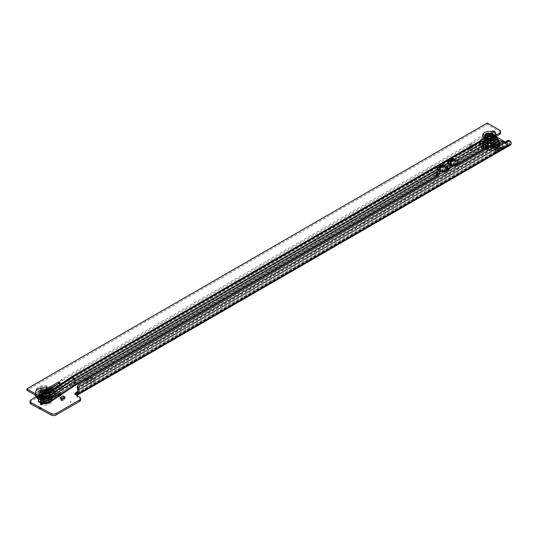 <?xml version="1.0" encoding="UTF-8"?>
<svg xmlns="http://www.w3.org/2000/svg" width="538" height="538" viewBox="0 0 538 538"><rect width="100%" height="100%" fill="white"/><g stroke="black" fill="none" stroke-linecap="round" stroke-linejoin="round"><path stroke-width="0.4" stroke-dasharray="2.69 2.02" d="M482.075 152.476L481.456 152.832L482.075 152.476M482.075 152.832L481.456 152.832M70.996 402.182L70.377 402.182M46.759 397.246A2.71 1.56 0 0 0 43.807 396.903A2.71 1.56 0 0 0 42.139 398.349A2.71 1.56 0 0 0 42.926 399.458A2.71 1.56 0 0 0 45.878 399.795A2.71 1.56 0 0 0 47.552 398.349A2.71 1.56 0 0 0 46.759 397.246A2.71 1.56 0 0 0 42.926 397.246A2.71 1.56 0 0 0 42.926 399.458A2.71 1.56 0 0 0 46.759 399.458A2.71 1.56 0 0 0 46.759 397.246M46.759 398.671A2.71 1.56 0 0 0 43.807 398.335A2.71 1.56 0 0 0 42.139 399.774A2.71 1.56 0 0 0 42.926 400.884A2.71 1.56 0 0 0 45.878 401.22A2.71 1.56 0 0 0 47.552 399.774A2.71 1.56 0 0 0 46.759 398.671M495.949 137.183L496.52 136.006L496.023 135.482L495.559 136.538L496.937 138.474A2.011 1.157 -120 0 0 497.468 138.905L507.684 144.803A2.011 1.157 -120 0 0 508.215 144.991L510.212 144.998L509.54 143.384L509.997 144.971M77.136 395.114A2.011 1.157 60 0 1 77.001 395.107L75.313 394.926A2.011 1.157 60 0 1 74.782 394.737L77.136 396.109A1.311 0.753 0 0 0 76.759 396.64A1.311 0.753 0 0 0 77.142 397.172L79.55 398.564A3.49 2.018 180 0 1 80.572 399.99M30.047 402.666A3.49 2.018 180 0 1 31.07 401.24L52.072 389.115A3.49 2.018 180 0 1 57.008 389.115L56.887 389.041A1.311 0.753 0 0 0 58.729 389.048L61.473 390.628L61.487 389.196L59.61 387.152L58.393 386.681A2.011 1.157 60 0 0 59.261 388.436L60.949 390.191A2.011 1.157 60 0 0 61.48 390.622L497.468 138.905M86.006 379.936A3.49 2.018 0 0 0 85.784 380.648A3.49 2.018 0 0 0 86.806 382.074L88.044 382.787A3.49 2.018 0 0 0 91.85 383.224A3.49 2.018 0 0 0 94.002 381.361A3.49 2.018 0 0 0 92.98 379.936L91.749 379.223A3.49 2.018 0 0 0 88.891 378.644M54.466 391.039L49.227 394.065L49.119 393.614L50.021 395.632L53.006 397.36A2.011 1.157 60 0 1 53.41 396.647A2.011 1.157 60 0 1 54.412 396.748L61.581 392.612A2.011 1.157 -120 0 0 60.572 392.511A2.011 1.157 -120 0 0 60.169 393.224A2.011 1.157 -120 0 0 60.155 393.433L52.993 397.569A2.011 1.157 60 0 1 53.006 397.36L54.412 398.174L61.581 394.038L57.075 391.045L54.358 390.588L54.466 391.039L57.183 391.496M50.021 395.632L49.227 394.065M59.779 398.914L62.011 400.205L65.098 398.423L62.865 397.131L59.779 398.914L61.063 400.514L62.011 401.059L62.011 400.205M490.044 143.74L495.041 140.855L495.041 142.281L491.45 144.352A2.011 1.157 120 0 0 491.046 143.639A2.011 1.157 120 0 0 490.044 143.74L497.206 147.876A2.011 1.157 -60 0 1 498.208 147.775A2.011 1.157 -60 0 1 498.612 148.488A2.011 1.157 -60 0 1 498.625 148.696L491.463 144.561A2.011 1.157 120 0 0 491.45 144.352L490.044 145.166L497.206 149.302L502.21 146.417L502.909 143.471L502.21 146.417M495.041 142.281L497.677 141.871L502.909 144.897M61.581 392.612L56.577 389.72L53.948 389.317L53.948 390.353L56.577 390.756L56.577 389.72M54.412 396.748L49.415 393.856L49.415 394.892L48.709 392.337L49.415 393.856M48.709 392.337L53.948 389.317M86.214 380.191A3.49 2.018 0 0 0 86.806 380.648L88.044 381.361A3.49 2.018 0 0 0 91.85 381.798A3.49 2.018 0 0 0 94.002 379.936A3.49 2.018 0 0 0 92.98 378.51L91.749 377.797A3.49 2.018 0 0 0 90.956 377.454M89.328 377.205A3.49 2.018 0 0 0 85.784 379.223A3.49 2.018 0 0 0 85.784 379.25M505.121 141.898L507.684 143.377L509.54 143.384M58.729 389.048L58.729 387.622L61.473 389.203L496.789 137.869M58.729 387.622A1.311 0.753 180 0 1 56.887 387.616L57.008 387.69A3.49 2.018 0 0 0 52.737 387.387M52.058 387.696L36.046 396.943M497.206 147.876L502.21 144.991M497.677 141.871L497.677 140.445L495.041 140.855M497.677 140.445L502.909 143.471M470.279 143.505L470.279 149.968L469.661 148.945L469.661 143.861L471.147 143.007L471.093 148.327L491.9 136.107L490.71 138.522A1.311 0.753 180 0 1 490.69 138.555L493.44 136.793M502.431 142.409L504.691 142.072A1.748 0.343 -85.3 0 1 504.483 142.348L504.483 142.348A1.748 0.343 -85.3 0 1 504.288 141.844L502.431 142.409L499.573 141.696L499.802 140.539M507.085 142.247L505.888 141.588M494.119 148.542L498.847 144.493L505.969 141.696L505.969 145.529L493.998 152.436L494.119 148.401L492.384 146.699L77.754 386.203L78.071 385.006M505.848 141.763L507.818 140.492M509.143 140.519A3.49 2.018 -60 0 1 509.863 142.119L509.809 143.397L77.243 393.117M486.883 138.999L489.58 139.046L489.58 133.774L486.883 133.922L486.883 139.053L486.883 133.922L484.866 134.036A2.623 1.513 0 0 0 483.084 134.581L471.147 143.007M442.505 166.383L59.725 387.38L59.261 388.436L495.559 136.538A2.011 1.157 60 0 1 494.671 134.507L491.9 136.107L491.9 131.023L492.842 130.579A3.49 2.018 -60 0 1 493.951 130.68A3.49 2.018 -60 0 1 494.671 132.274L494.671 134.507M469.661 148.945L58.393 386.681M493.44 136.672L493.44 131.561L494.079 131.292L492.842 130.579M493.554 136.908L496.023 135.482L495.908 132.987A3.49 2.018 120 0 0 495.182 131.393A3.49 2.018 120 0 0 494.079 131.292M489.748 134.776A3.06 1.762 0 0 0 492.378 133.545L492.378 138.817A3.06 1.762 180 0 1 489.748 140.055L489.748 134.776L485.027 135.038A0.874 0.504 0 0 0 484.435 135.22L472.438 143.686L472.559 149.033L487.677 140.115L487.677 134.89L487.677 140.115L490.69 138.555A1.311 0.753 180 0 1 489.903 139.006A1.311 0.753 180 0 1 489.58 139.046M483.084 134.581L483.084 139.86A2.623 1.513 180 0 1 484.866 139.308L486.883 139.053M469.661 143.861L61.44 379.552L62.677 380.265L62.361 380.541A3.49 2.018 120 0 0 60.532 384.354L60.532 385.638A1.311 0.753 -60 0 1 60.034 386.869L59.61 387.152M472.438 143.686L62.677 380.265M492.378 133.545L493.44 131.561M492.526 130.66L493.763 131.373M489.58 133.774A1.311 0.753 0 0 0 490.71 133.242L491.9 131.023M441.644 166.545L60.034 386.869L58.803 386.156A1.311 0.753 120 0 0 59.294 384.926L59.294 383.641A3.49 2.018 -60 0 1 61.124 379.828L61.44 379.552M77.324 386.97A3.49 2.468 -165 0 1 77.754 386.203M492.7 145.502L492.384 146.699L497.112 142.651L499.573 141.696M78.306 384.757L77.983 385.948M496.392 136.296L496.056 137.062M61.487 390.622L61.487 389.196M507.684 144.803L74.782 394.737L74.769 393.318M56.887 387.616L56.887 389.041M77.136 396.109L77.142 397.172M57.008 387.69L57.008 389.115M74.755 394.737L74.755 393.312M510.683 144.91A2.011 1.157 60 0 1 510.212 144.998L77.001 395.107L76.82 394.502M484.435 135.22L484.435 140.499L472.438 148.965L453.413 159.752M487.677 140.115L485.027 140.317L485.027 135.038M472.438 148.965L487.677 140.169M484.435 140.499A0.874 0.504 180 0 1 484.96 140.317A0.874 0.504 180 0 1 485.027 140.317M471.086 148.28L483.084 139.86M487.919 140.156L489.748 140.055M492.378 138.817L493.339 137.022M505.969 141.696L498.827 144.48L493.998 148.609M498.827 144.48L498.827 148.313L493.998 152.436L77.459 392.922M509.863 143.276L505.969 145.529L498.827 148.313M498.847 144.493L498.713 144.07L502.801 142.476M77.573 388.523L493.978 148.111L498.713 144.07L497.112 142.651L497.435 141.46M470.279 149.968L470.279 143.861M48.709 393.372L53.948 390.353M49.913 395.181L49.415 394.892M49.119 393.614L54.358 390.588M57.075 391.045L56.577 390.756M49.637 395.739L50.639 398.194L49.637 395.739L54.876 392.713L57.559 392.505A2.011 1.157 -120 0 1 58.245 392.848L59.799 394.058L52.63 398.194L59.799 394.058M50.014 397.32L55.253 394.293L54.876 392.713M55.253 394.293L57.801 394.058L57.418 392.478M61.581 394.038L61.393 394.63A2.186 1.258 60 0 1 60.942 395.632A2.186 1.258 60 0 1 59.583 395.343L52.415 399.478A2.186 1.258 -120 0 0 53.78 399.768A2.186 1.258 -120 0 0 54.23 398.766L61.393 394.63M50.639 398.194L58.03 394.132L59.583 395.343M60.155 393.433L60.155 393.917M52.993 397.569L52.993 398.053M50.256 396.614L50.397 396.64A2.011 1.157 -120 0 1 51.083 396.983L52.63 398.194M50.868 398.268L52.415 399.478M61.393 394.146L54.23 398.281L54.23 398.766M64.405 397.394L65.098 397.851L65.098 396.997M60.108 397.683L61.393 399.277L64.479 397.495M61.393 399.277L62.011 399.633L65.098 397.851M62.011 399.633L62.011 398.779M62.865 397.131L64.15 398.732L65.098 399.277L65.098 398.423M62.011 401.059L65.098 399.277M61.063 400.514L64.15 398.732M496.749 143.848L496.366 145.421L493.817 145.186L494.2 143.612L496.749 143.848L501.988 146.874L501.228 147.775A2.011 1.157 -60 0 0 500.542 148.118L498.988 149.329L491.463 145.052L498.988 149.329M496.366 145.421L501.604 148.448L501.988 146.874M501.604 148.448L500.979 149.322L501.362 147.748M497.206 149.302L497.388 149.9A2.186 1.258 120 0 0 497.845 150.902A2.186 1.258 120 0 0 499.203 150.606L492.041 146.471A2.186 1.258 -60 0 1 490.676 146.766A2.186 1.258 -60 0 1 490.226 145.764L497.388 149.9M493.817 145.186L500.757 149.396L499.203 150.606M498.625 148.696L498.625 149.187M491.463 144.561L491.463 145.052M494.2 143.612L494.059 143.639A2.011 1.157 -60 0 0 493.38 143.982L491.826 145.193M493.588 145.26L492.041 146.471M497.388 149.409L490.226 145.273L490.226 145.764M49.785 395.8A0.652 0.377 0 0 0 48.857 396.338A0.652 0.377 0 0 0 49.785 395.8A0.652 0.377 0 0 0 48.857 396.338A0.652 0.377 0 0 0 49.785 395.8M49.785 397.764A0.652 0.377 0 0 0 48.857 398.295A0.652 0.377 0 0 0 49.785 397.764M51.419 392.269A0.652 0.377 0 0 0 50.498 392.807A0.652 0.377 0 0 0 51.419 392.269A0.652 0.377 0 0 0 50.498 392.807A0.652 0.377 0 0 0 51.419 392.269M51.419 394.233A0.652 0.377 0 0 0 50.498 394.764A0.652 0.377 0 0 0 51.419 394.233M46.947 389.687A0.652 0.377 0 0 0 46.019 390.218A0.652 0.377 0 0 0 46.947 389.687A0.652 0.377 0 0 0 46.019 390.218A0.652 0.377 0 0 0 46.947 389.687M46.947 391.644A0.652 0.377 0 0 0 46.019 392.182A0.652 0.377 0 0 0 46.947 391.644M40.827 390.628A0.652 0.377 0 0 0 39.899 391.166A0.652 0.377 0 0 0 40.827 390.628A0.652 0.377 0 0 0 39.899 391.166A0.652 0.377 0 0 0 40.827 390.628M40.827 392.592A0.652 0.377 0 0 0 39.899 393.123A0.652 0.377 0 0 0 40.827 392.592M39.193 394.159A0.652 0.377 0 0 0 38.265 394.697A0.652 0.377 0 0 0 39.193 394.159A0.652 0.377 0 0 0 38.265 394.697A0.652 0.377 0 0 0 39.193 394.159M39.193 396.123A0.652 0.377 0 0 0 38.265 396.661A0.652 0.377 0 0 0 39.193 396.123M49.785 393.123A0.652 0.377 0 0 0 48.857 393.661A0.652 0.377 0 0 0 49.785 393.123M48.857 395.625A0.652 0.377 180 0 1 49.785 395.087A0.652 0.377 180 0 1 48.857 395.625A0.652 0.377 180 0 1 49.785 395.087A0.652 0.377 180 0 1 48.857 395.625M51.419 389.593A0.652 0.377 0 0 0 50.498 390.131A0.652 0.377 0 0 0 51.419 389.593M50.498 392.094A0.652 0.377 180 0 1 51.419 391.556A0.652 0.377 180 0 1 50.498 392.094A0.652 0.377 180 0 1 51.419 391.556A0.652 0.377 180 0 1 50.498 392.094M46.947 387.01A0.652 0.377 0 0 0 46.019 387.548A0.652 0.377 0 0 0 46.947 387.01M46.019 389.505A0.652 0.377 180 0 1 46.947 388.974A0.652 0.377 180 0 1 46.019 389.505A0.652 0.377 180 0 1 46.947 388.974A0.652 0.377 180 0 1 46.019 389.505M40.827 387.959A0.652 0.377 0 0 0 39.899 388.49A0.652 0.377 0 0 0 40.827 387.959M39.899 390.454A0.652 0.377 180 0 1 40.827 389.915A0.652 0.377 180 0 1 39.899 390.454A0.652 0.377 180 0 1 40.827 389.915A0.652 0.377 180 0 1 39.899 390.454M39.193 391.489A0.652 0.377 0 0 0 38.265 392.02A0.652 0.377 0 0 0 39.193 391.489M38.265 393.984A0.652 0.377 180 0 1 39.193 393.446A0.652 0.377 180 0 1 38.265 393.984A0.652 0.377 180 0 1 39.193 393.446A0.652 0.377 180 0 1 38.265 393.984M43.665 396.748A0.652 0.377 0 0 0 42.744 397.279A0.652 0.377 0 0 0 43.665 396.748A0.652 0.377 0 0 0 42.744 397.279A0.652 0.377 0 0 0 43.665 396.748M43.665 398.705A0.652 0.377 0 0 0 42.744 399.243A0.652 0.377 0 0 0 43.665 398.705M43.665 394.072A0.652 0.377 0 0 0 42.744 394.61A0.652 0.377 0 0 0 43.665 394.072M42.744 396.567A0.652 0.377 180 0 1 43.665 396.035A0.652 0.377 180 0 1 42.744 396.567A0.652 0.377 180 0 1 43.665 396.035A0.652 0.377 180 0 1 42.744 396.567M46.544 394.502L46.698 394.589A2.623 1.513 0 0 0 42.993 394.589A2.623 1.513 0 0 0 42.993 396.728A2.623 1.513 0 0 0 46.698 396.728A2.623 1.513 0 0 0 46.698 394.589L46.544 394.502A2.401 1.385 180 0 1 47.243 395.477A2.401 1.385 180 0 1 45.764 396.762A2.401 1.385 180 0 1 43.148 396.459A2.401 1.385 180 0 1 42.441 395.477A2.401 1.385 180 0 1 43.148 394.502A2.401 1.385 180 0 1 46.544 394.502M43.148 393.177L42.993 393.09A2.623 1.513 180 0 1 42.993 390.951A2.623 1.513 180 0 1 46.698 390.951A2.623 1.513 180 0 1 46.698 393.09A2.623 1.513 180 0 1 42.993 393.09L43.148 393.177A2.401 1.385 0 0 0 46.544 393.177A2.401 1.385 0 0 0 47.243 392.202A2.401 1.385 0 0 0 46.544 391.22A2.401 1.385 0 0 0 43.921 390.918A2.401 1.385 0 0 0 42.441 392.202A2.401 1.385 0 0 0 43.148 393.177M38.084 396.674A9.563 5.521 0 0 0 48.669 397.831A9.563 5.521 0 0 0 54.399 392.565A9.563 5.521 0 0 0 51.608 388.866A9.563 5.521 0 0 0 41.345 387.629A9.563 5.521 0 0 0 35.286 392.565A9.563 5.521 0 0 0 38.084 396.674M40.982 395.712A5.461 3.154 0 0 0 46.934 396.392A5.461 3.154 0 0 0 50.303 393.48A5.461 3.154 0 0 0 48.702 391.254A5.461 3.154 0 0 0 42.751 390.575A5.461 3.154 0 0 0 39.382 393.48A5.461 3.154 0 0 0 40.982 395.712A5.461 3.154 0 0 0 46.934 396.392A5.461 3.154 0 0 0 50.303 393.48A5.461 3.154 0 0 0 48.702 391.254A5.461 3.154 0 0 0 42.751 390.575A5.461 3.154 0 0 0 39.382 393.48A5.461 3.154 0 0 0 40.982 395.712M40.982 395A5.461 3.154 0 0 0 46.934 395.679A5.461 3.154 0 0 0 50.303 392.767A5.461 3.154 0 0 0 48.702 390.541A5.461 3.154 0 0 0 42.751 389.862A5.461 3.154 0 0 0 39.382 392.767A5.461 3.154 0 0 0 40.982 395A5.461 3.154 180 0 1 39.382 392.767A5.461 3.154 180 0 1 42.751 389.862A5.461 3.154 180 0 1 48.702 390.541A5.461 3.154 180 0 1 50.303 392.767A5.461 3.154 180 0 1 46.934 395.679A5.461 3.154 180 0 1 40.982 395M38.084 397.387A9.563 5.521 0 0 0 48.339 398.624A9.563 5.521 0 0 0 54.399 393.688A9.563 5.521 0 0 0 51.608 389.579A9.563 5.521 0 0 0 41.023 388.423A9.563 5.521 0 0 0 35.286 393.688A9.563 5.521 0 0 0 38.084 397.387M48.857 398.228A0.652 0.377 0 0 0 49.785 397.69A0.652 0.377 0 0 0 48.857 398.228M48.857 393.735A0.652 0.377 0 0 0 49.785 393.197A0.652 0.377 0 0 0 48.857 393.735M42.744 399.169A0.652 0.377 0 0 0 43.665 398.638A0.652 0.377 0 0 0 42.744 399.169M42.744 394.677A0.652 0.377 0 0 0 43.665 394.146A0.652 0.377 0 0 0 42.744 394.677M38.265 396.587A0.652 0.377 0 0 0 39.193 396.049A0.652 0.377 0 0 0 38.265 396.587M38.265 392.094A0.652 0.377 0 0 0 39.193 391.556A0.652 0.377 0 0 0 38.265 392.094M39.899 393.056A0.652 0.377 0 0 0 40.827 392.518A0.652 0.377 0 0 0 39.899 393.056M39.899 388.564A0.652 0.377 0 0 0 40.827 388.026A0.652 0.377 0 0 0 39.899 388.564M46.019 392.108A0.652 0.377 0 0 0 46.947 391.577A0.652 0.377 0 0 0 46.019 392.108M46.019 387.616A0.652 0.377 0 0 0 46.947 387.084A0.652 0.377 0 0 0 46.019 387.616M50.498 394.697A0.652 0.377 0 0 0 51.419 394.159A0.652 0.377 0 0 0 50.498 394.697M50.498 390.205A0.652 0.377 0 0 0 51.419 389.667A0.652 0.377 0 0 0 50.498 390.205M37.236 396.244A9.697 5.595 180 0 1 35.152 392.767A9.697 5.595 180 0 1 41.13 387.602A9.697 5.595 180 0 1 51.695 388.813A9.697 5.595 180 0 1 54.54 392.767A9.697 5.595 180 0 1 49.059 397.811A9.697 5.595 180 0 1 38.823 397.158M39.933 398.308A9.697 5.595 0 0 0 49.657 398.342A9.697 5.595 0 0 0 54.54 393.48A9.697 5.595 0 0 0 51.695 389.525A9.697 5.595 0 0 0 41.13 388.315A9.697 5.595 0 0 0 35.152 393.48A9.697 5.595 0 0 0 35.71 395.356M43.652 392.417A2.186 1.258 0 0 0 45.885 392.471A2.186 1.258 0 0 0 47.028 391.361A2.186 1.258 0 0 0 47.008 391.207M43.598 392.431A2.186 1.258 0 0 0 45.858 392.511A2.186 1.258 0 0 0 47.028 391.395A2.186 1.258 0 0 0 46.389 390.507A2.186 1.258 0 0 0 44.008 390.232A2.186 1.258 0 0 0 42.657 391.395A2.186 1.258 0 0 0 43.235 392.249M43.544 392.148A1.836 1.056 0 0 0 45.542 392.377A1.836 1.056 0 0 0 46.678 391.395A1.836 1.056 0 0 0 46.14 390.649A1.836 1.056 0 0 0 44.143 390.42A1.836 1.056 0 0 0 43.006 391.395A1.836 1.056 0 0 0 43.544 392.148M43.544 392.713A1.836 1.056 0 0 0 45.542 392.948A1.836 1.056 0 0 0 46.678 391.967A1.836 1.056 0 0 0 46.14 391.22A1.836 1.056 0 0 0 44.143 390.991A1.836 1.056 0 0 0 43.006 391.967A1.836 1.056 0 0 0 43.544 392.713M43.148 392.948A2.401 1.385 0 0 0 45.764 393.251A2.401 1.385 0 0 0 47.243 391.967A2.401 1.385 0 0 0 46.544 390.985A2.401 1.385 0 0 0 43.921 390.689A2.401 1.385 0 0 0 42.441 391.967A2.401 1.385 0 0 0 43.148 392.948M41.877 397.421A4.19 2.421 0 0 0 46.745 397.871A4.19 2.421 0 0 0 48.985 395.336A4.19 2.421 0 0 0 47.808 393.998A4.19 2.421 0 0 0 43.544 393.412A4.19 2.421 0 0 0 40.7 395.336A4.19 2.421 0 0 0 41.877 397.421M41.877 400.064A4.19 2.421 0 0 0 46.14 400.649A4.19 2.421 0 0 0 48.985 398.725A4.19 2.421 0 0 0 47.808 396.64A4.19 2.421 0 0 0 42.946 396.19A4.19 2.421 0 0 0 40.7 398.725A4.19 2.421 0 0 0 41.877 400.064M46.698 398.705A2.623 1.513 0 0 0 43.84 398.376A2.623 1.513 0 0 0 42.22 399.774A2.623 1.513 0 0 0 42.993 400.844A2.623 1.513 0 0 0 45.844 401.173A2.623 1.513 0 0 0 47.465 399.774A2.623 1.513 0 0 0 46.698 398.705M42.246 401.274A3.665 2.118 180 0 1 41.177 399.774A3.665 2.118 180 0 1 43.437 397.817A3.665 2.118 180 0 1 47.438 398.281A3.665 2.118 180 0 1 48.514 399.774A3.665 2.118 180 0 1 46.248 401.731A3.665 2.118 180 0 1 42.246 401.274M47.438 398.49A3.665 2.118 180 0 1 48.514 399.99A3.665 2.118 180 0 1 46.248 401.947A3.665 2.118 180 0 1 42.246 401.489A3.665 2.118 180 0 1 41.177 399.99A3.665 2.118 180 0 1 43.437 398.033A3.665 2.118 180 0 1 47.438 398.49M45.979 399.68A1.607 0.928 0 0 0 45.71 399.559A1.607 0.928 0 0 0 43.982 399.559A1.607 0.928 0 0 0 43.706 399.68A1.607 0.928 0 0 0 43.706 400.992A1.607 0.928 0 0 0 45.979 400.992A1.607 0.928 0 0 0 45.979 399.68M46.355 390.454A2.186 1.258 0 0 0 43.988 390.205A2.186 1.258 0 0 0 42.657 391.361A2.186 1.258 0 0 0 43.269 392.236M46.174 392.733A1.876 1.083 -0 0 0 46.719 391.967A1.876 1.083 -0 0 0 45.562 390.965A1.876 1.083 -0 0 0 43.517 391.2A1.876 1.083 -0 0 0 42.966 391.967A1.876 1.083 -0 0 0 44.123 392.969A1.876 1.083 -0 0 0 46.174 392.733M46.174 392.162A1.876 1.083 -0 0 0 46.719 391.395A1.876 1.083 -0 0 0 45.562 390.393A1.876 1.083 -0 0 0 43.517 390.628A1.876 1.083 -0 0 0 42.966 391.395A1.876 1.083 -0 0 0 44.123 392.397A1.876 1.083 -0 0 0 46.174 392.162M47.559 389.754A3.927 2.266 -0 0 0 42.065 389.794A3.927 2.266 -0 0 0 40.915 391.395A3.927 2.266 -0 0 0 43.336 393.493A3.927 2.266 -0 0 0 47.62 393.002A3.927 2.266 -0 0 0 48.776 391.395A3.927 2.266 -0 0 0 48.319 390.339M42.065 390.366A3.927 2.266 -0 0 0 40.915 391.967A3.927 2.266 -0 0 0 43.336 394.065A3.927 2.266 -0 0 0 47.62 393.574A3.927 2.266 -0 0 0 48.776 391.967A3.927 2.266 -0 0 0 46.349 389.868A3.927 2.266 -0 0 0 42.065 390.366M487.522 139.08A2.71 1.56 180 0 1 486.729 137.977A2.71 1.56 180 0 1 488.403 136.531A2.71 1.56 180 0 1 491.355 136.867A2.71 1.56 180 0 1 492.149 137.977A2.71 1.56 180 0 1 490.474 139.416A2.71 1.56 180 0 1 487.522 139.08A2.71 1.56 180 0 1 487.522 136.867A2.71 1.56 180 0 1 491.355 136.867A2.71 1.56 180 0 1 491.355 139.08A2.71 1.56 180 0 1 487.522 139.08M487.522 137.654A2.71 1.56 180 0 1 486.729 136.551A2.71 1.56 180 0 1 488.403 135.105A2.71 1.56 180 0 1 491.355 135.441A2.71 1.56 180 0 1 492.149 136.551A2.71 1.56 180 0 1 490.474 137.99A2.71 1.56 180 0 1 487.522 137.654M42.24 392.827L41.103 393.48A0.874 0.504 0 0 0 40.848 393.836A0.874 0.504 0 0 0 41.103 394.193A0.874 0.504 0 0 0 42.112 394.287L45.595 393.285A4.365 2.522 0 0 0 46.947 392.679L59.671 384.186A0.874 0.504 0 0 0 59.886 383.856A0.874 0.504 0 0 0 58.75 383.372M38.803 397.145L40.653 396.076L48.064 393.937L71.843 378.066L480.959 141.857L482.478 143.902L483.427 143.074M499.567 130.129L499.567 131.554L487.28 124.46L26.9 390.272M499.567 131.554A3.49 2.018 180 0 1 500.589 132.98M454.065 160.337L481.961 144.433L483.501 143.014A1.311 0.753 0 0 0 483.205 143.142L480.959 141.857M48.064 393.937L49.933 396.015L73.713 380.151L73.713 384.119L437.307 174.231A0.874 0.356 168.4 0 1 437.138 174.07A0.874 0.356 168.4 0 1 437.401 173.74L439.553 172.496M437.878 168.233A9.61 5.548 180 0 0 437.925 168.031A2.623 1.513 0 0 1 440.219 166.706L440.219 170.627A2.623 1.513 0 0 0 437.925 171.952A9.61 5.548 180 0 1 435.181 175.22L437.535 173.861A0.874 0.504 120 0 0 437.461 174.097L438.699 174.81M437.791 168.818L437.327 169.873L73.592 379.882L49.819 395.746L42.408 397.891L40.727 396.129L48.138 393.991L71.91 378.127L73.713 380.151L435.181 171.44L437.394 169.968L437.085 169.618L437.549 168.569M40.673 403.191L42.522 402.121L42.522 398.154L49.933 396.015L49.886 400.104L48.205 399.687L48.521 401.247L50.115 401.671L73.894 385.807L72.294 385.383L478.349 150.936L478.026 149.376L478.423 149.214A3.49 1.426 -11.6 0 1 481.631 148.643L481.947 150.203A3.49 1.426 -11.6 0 0 478.739 150.774L478.349 150.936M441.16 171.568L442.344 170.889A0.874 0.356 168.4 0 1 443.473 170.674L443.594 170.553A0.874 0.504 120 0 0 443.527 170.405L445.847 169.06L445.847 165.287L446.022 168.959L448.033 167.802A0.874 0.504 120 0 0 447.959 168.031L448.127 169.732A0.874 0.356 168.4 0 1 447.959 169.571A0.874 0.356 168.4 0 1 448.221 169.241L449.217 168.663M438.262 175.738A2.011 1.157 60 0 1 437.784 175.825L437.629 175.791A0.874 0.356 168.4 0 1 437.461 175.637A0.874 0.356 168.4 0 1 437.717 175.301L438.719 174.722M40.693 404.368A3.49 1.426 -11.6 0 1 41.17 403.419L40.868 401.846L42.388 402.249L49.799 400.111L73.572 384.246L71.978 383.816L478.026 149.376M443.796 172.234L448.127 169.732L447.811 168.172A0.874 0.356 168.4 0 1 447.636 168.011A0.874 0.356 168.4 0 1 447.898 167.674L450.36 166.255M451.967 165.327L452.841 164.823A0.874 0.356 168.4 0 1 453.971 164.608L454.052 164.984M447.966 162.409L447.629 162.604A0.874 0.659 23.7 0 0 447.582 163.559L447.892 163.902L446.022 165.179L446.022 168.959A9.61 5.548 180 0 0 448.732 165.711A2.623 1.513 180 0 1 451.026 164.393A9.61 5.548 0 0 0 456.688 162.806L454.025 164.339L454.805 164.789M437.468 168.468L437.132 168.67A0.874 0.659 23.7 0 0 437.085 169.618M481.49 140.855L481.026 141.911L71.843 378.066M437.387 174.225L73.572 384.246L437.307 174.231L437.629 175.791L73.894 385.807A2.011 1.157 -120 0 0 74.526 385.753L74.547 385.739M49.886 400.104L73.713 384.119L49.933 399.983L42.522 402.121L40.68 403.278M447.071 165.852L447.078 169.779M445.847 165.287L443.568 166.397M438.416 174.373L437.535 173.861M438.618 170.216A11.352 6.557 180 0 1 438.423 170.438L437.428 169.981L438.396 169.712M436.708 171.837A11.352 6.557 180 0 0 438.423 170.438L438.786 170.633M449.196 168.744L447.959 168.031L443.594 170.553L444.832 171.266M443.527 170.405L444.408 170.916M40.558 398.961L42.408 397.891L40.673 399.223M449.001 168.36L448.033 167.802M449.163 164.272A11.352 6.557 180 0 1 449.015 164.426L447.925 163.922L448.894 163.653M447.515 165.596A11.352 6.557 180 0 0 449.015 164.426L449.284 164.574M483.198 145.146L481.961 144.433A1.311 0.753 120 0 0 481.907 144.843L481.907 148.448L454.092 164.493L454.677 164.83M481.907 148.434L454.092 164.493A0.874 0.504 120 0 0 454.025 164.339M41.117 401.731L48.205 399.687L71.978 383.816L72.294 385.383L48.521 401.247L41.433 403.292L40.848 401.859A3.49 1.426 -11.6 0 0 40.673 402.034M41.433 403.292L42.704 403.816A2.011 1.157 60 0 0 43.195 403.823L43.275 403.796M447.824 168.179L443.473 170.674L443.574 171.145M480.938 141.844L480.938 140.418L480.952 141.837M483.205 143.142L483.205 142.651M487.28 124.46L487.28 123.034M40.653 396.076L38.87 397.199M437.327 174.238L437.784 175.825M437.434 174.157L438.638 175.193M482.68 150.095L454.294 166.175M481.631 148.643L483.137 149.241M454.112 164.527L454.509 164.87M453.998 164.615L454.106 164.971M447.932 168.091L449.136 169.134M448.759 169.678A2.011 1.157 60 0 1 448.282 169.766M443.615 170.593L444.092 171.003M443.5 170.674L443.635 171.131M444.395 166.995A11.352 6.557 0 0 0 446.809 166.007M454.798 160.869A11.352 6.557 0 0 0 457.616 159.766M448.685 161.992A9.61 5.548 180 0 0 448.732 161.79A2.623 1.513 180 0 1 451.026 160.465A9.61 5.548 0 0 0 451.375 160.438M453.796 160.028A9.61 5.548 0 0 0 455.827 159.322M448.349 162.819A9.61 5.548 180 0 1 446.748 164.561M440.219 170.627A9.61 5.548 0 0 0 445.847 169.06L445.847 165.28M440.219 166.706A9.61 5.548 0 0 0 440.568 166.679M443.366 166.168A9.61 5.548 0 0 0 445.02 165.563M437.703 168.73A9.61 5.548 180 0 1 435.941 170.802M50.599 401.684A2.011 1.157 -120 0 1 50.115 401.671L42.704 403.816L40.996 404.805M493.454 145.69A0.652 0.377 180 0 1 494.382 145.159A0.652 0.377 180 0 1 493.454 145.69A0.652 0.377 180 0 1 494.382 145.159A0.652 0.377 180 0 1 493.454 145.69M487.334 146.639A0.652 0.377 180 0 1 488.262 146.107A0.652 0.377 180 0 1 487.334 146.639A0.652 0.377 180 0 1 488.262 146.107A0.652 0.377 180 0 1 487.334 146.639M482.862 144.056A0.652 0.377 180 0 1 483.783 143.518A0.652 0.377 180 0 1 482.862 144.056A0.652 0.377 180 0 1 483.783 143.518A0.652 0.377 180 0 1 482.862 144.056M482.862 142.093A0.652 0.377 180 0 1 483.783 141.561A0.652 0.377 180 0 1 482.862 142.093M484.496 140.526A0.652 0.377 180 0 1 485.424 139.988A0.652 0.377 180 0 1 484.496 140.526A0.652 0.377 180 0 1 485.424 139.988A0.652 0.377 180 0 1 484.496 140.526M484.496 138.562A0.652 0.377 180 0 1 485.424 138.031A0.652 0.377 180 0 1 484.496 138.562M490.616 139.577A0.652 0.377 180 0 1 491.544 139.039A0.652 0.377 180 0 1 490.616 139.577A0.652 0.377 180 0 1 491.544 139.039A0.652 0.377 180 0 1 490.616 139.577M490.616 137.614A0.652 0.377 180 0 1 491.544 137.082A0.652 0.377 180 0 1 490.616 137.614M493.454 148.367A0.652 0.377 180 0 1 494.382 147.836A0.652 0.377 180 0 1 493.454 148.367M494.382 145.872A0.652 0.377 0 0 0 493.454 146.403A0.652 0.377 0 0 0 494.382 145.872A0.652 0.377 0 0 0 493.454 146.403A0.652 0.377 0 0 0 494.382 145.872M487.334 149.315A0.652 0.377 180 0 1 488.262 148.777A0.652 0.377 180 0 1 487.334 149.315M488.262 146.82A0.652 0.377 0 0 0 487.334 147.351A0.652 0.377 0 0 0 488.262 146.82A0.652 0.377 0 0 0 487.334 147.351A0.652 0.377 0 0 0 488.262 146.82M482.862 146.726A0.652 0.377 180 0 1 483.783 146.195A0.652 0.377 180 0 1 482.862 146.726M483.783 144.231A0.652 0.377 0 0 0 482.862 144.769A0.652 0.377 0 0 0 483.783 144.231A0.652 0.377 0 0 0 482.862 144.769A0.652 0.377 0 0 0 483.783 144.231M484.496 143.195A0.652 0.377 180 0 1 485.424 142.664A0.652 0.377 180 0 1 484.496 143.195M485.424 140.7A0.652 0.377 0 0 0 484.496 141.238A0.652 0.377 0 0 0 485.424 140.7A0.652 0.377 0 0 0 484.496 141.238A0.652 0.377 0 0 0 485.424 140.7M490.616 142.254A0.652 0.377 180 0 1 491.544 141.716A0.652 0.377 180 0 1 490.616 142.254M491.544 139.759A0.652 0.377 0 0 0 490.616 140.29A0.652 0.377 0 0 0 491.544 139.759A0.652 0.377 0 0 0 490.616 140.29A0.652 0.377 0 0 0 491.544 139.759M495.095 142.16A0.652 0.377 180 0 1 496.016 141.629A0.652 0.377 180 0 1 495.095 142.16A0.652 0.377 180 0 1 496.016 141.629A0.652 0.377 180 0 1 495.095 142.16M495.095 144.836A0.652 0.377 180 0 1 496.016 144.298A0.652 0.377 180 0 1 495.095 144.836M496.016 142.341A0.652 0.377 0 0 0 495.095 142.873A0.652 0.377 0 0 0 496.016 142.341A0.652 0.377 0 0 0 495.095 142.873A0.652 0.377 0 0 0 496.016 142.341M487.737 141.824L487.589 141.736A2.623 1.513 180 0 1 487.589 139.598A2.623 1.513 180 0 1 491.295 139.598A2.623 1.513 180 0 1 491.295 141.736A2.623 1.513 180 0 1 487.589 141.736L487.737 141.824A2.401 1.385 0 0 0 491.14 141.824A2.401 1.385 0 0 0 491.84 140.842A2.401 1.385 0 0 0 491.14 139.867A2.401 1.385 0 0 0 488.517 139.564A2.401 1.385 0 0 0 487.038 140.842A2.401 1.385 0 0 0 487.737 141.824M491.14 143.142L491.295 143.236A2.623 1.513 0 0 0 487.589 143.236A2.623 1.513 0 0 0 487.589 145.374A2.623 1.513 0 0 0 491.295 145.374A2.623 1.513 0 0 0 491.295 143.236L491.14 143.142A2.401 1.385 180 0 1 491.84 144.123A2.401 1.385 180 0 1 490.36 145.408A2.401 1.385 180 0 1 487.737 145.105A2.401 1.385 180 0 1 487.038 144.123A2.401 1.385 180 0 1 487.737 143.142A2.401 1.385 180 0 1 491.14 143.142M496.204 139.651A9.563 5.521 180 0 1 498.995 143.76A9.563 5.521 180 0 1 492.936 148.696A9.563 5.521 180 0 1 482.68 147.459A9.563 5.521 180 0 1 479.883 143.76A9.563 5.521 180 0 1 485.619 138.495A9.563 5.521 180 0 1 496.204 139.651M493.299 140.613A5.461 3.154 180 0 1 494.899 142.839A5.461 3.154 180 0 1 491.53 145.751A5.461 3.154 180 0 1 485.579 145.072A5.461 3.154 180 0 1 483.978 142.839A5.461 3.154 180 0 1 487.347 139.927A5.461 3.154 180 0 1 493.299 140.613A5.461 3.154 180 0 1 494.899 142.839A5.461 3.154 180 0 1 491.53 145.751A5.461 3.154 180 0 1 485.579 145.072A5.461 3.154 180 0 1 483.978 142.839A5.461 3.154 180 0 1 487.347 139.927A5.461 3.154 180 0 1 493.299 140.613M493.299 141.326A5.461 3.154 180 0 1 494.899 143.552A5.461 3.154 180 0 1 491.53 146.464A5.461 3.154 180 0 1 485.579 145.785A5.461 3.154 180 0 1 483.978 143.552A5.461 3.154 180 0 1 487.347 140.64A5.461 3.154 180 0 1 493.299 141.326A5.461 3.154 0 0 0 487.347 140.64A5.461 3.154 0 0 0 483.978 143.552A5.461 3.154 0 0 0 485.579 145.785A5.461 3.154 0 0 0 491.53 146.464A5.461 3.154 0 0 0 494.899 143.552A5.461 3.154 0 0 0 493.299 141.326M483.137 146.995A9.563 5.521 180 0 1 482.68 146.746A9.563 5.521 180 0 1 479.883 142.637A9.563 5.521 180 0 1 485.942 137.701A9.563 5.521 180 0 1 496.204 138.939A9.563 5.521 180 0 1 498.995 142.637A9.563 5.521 180 0 1 487.879 148.286M494.57 143.498A0.652 0.377 180 0 1 493.265 143.498M494.382 147.762A0.652 0.377 180 0 1 493.454 148.293A0.652 0.377 180 0 1 494.382 147.762M496.204 139.967A0.652 0.377 180 0 1 494.906 139.967M496.016 144.231A0.652 0.377 180 0 1 495.095 144.762A0.652 0.377 180 0 1 496.016 144.231M491.544 137.15A0.652 0.377 180 0 1 490.616 137.688A0.652 0.377 180 0 1 491.544 137.15M491.544 141.649A0.652 0.377 180 0 1 490.616 142.18A0.652 0.377 180 0 1 491.544 141.649M485.424 138.098A0.652 0.377 180 0 1 484.496 138.636A0.652 0.377 180 0 1 485.424 138.098M485.424 142.59A0.652 0.377 180 0 1 484.496 143.128A0.652 0.377 180 0 1 485.424 142.59M483.783 141.629A0.652 0.377 180 0 1 482.862 142.167A0.652 0.377 180 0 1 483.783 141.629M483.783 146.121A0.652 0.377 180 0 1 482.862 146.659A0.652 0.377 180 0 1 483.783 146.121M488.45 144.446A0.652 0.377 180 0 1 487.146 144.446M488.262 148.71A0.652 0.377 180 0 1 487.334 149.241A0.652 0.377 180 0 1 488.262 148.71M486.762 148.932A9.697 5.595 0 0 0 499.136 143.552A9.697 5.595 0 0 0 496.292 139.598A9.697 5.595 0 0 0 485.727 138.38A9.697 5.595 0 0 0 479.741 143.552A9.697 5.595 0 0 0 482.586 147.513A9.697 5.595 0 0 0 483.137 147.809M483.137 147.096A9.697 5.595 180 0 1 482.586 146.8A9.697 5.595 180 0 1 479.741 142.839A9.697 5.595 180 0 1 485.727 137.667A9.697 5.595 180 0 1 496.292 138.885A9.697 5.595 180 0 1 499.136 142.839A9.697 5.595 180 0 1 487.764 148.353M490.986 144.07A2.186 1.258 180 0 1 491.624 144.964A2.186 1.258 180 0 1 490.273 146.128A2.186 1.258 180 0 1 487.892 145.852A2.186 1.258 180 0 1 487.253 144.964A2.186 1.258 180 0 1 488.605 143.801A2.186 1.258 180 0 1 490.986 144.07M490.986 144.036A2.186 1.258 180 0 1 491.624 144.924A2.186 1.258 180 0 1 490.273 146.094A2.186 1.258 180 0 1 487.892 145.818A2.186 1.258 180 0 1 487.253 144.924A2.186 1.258 180 0 1 488.605 143.76A2.186 1.258 180 0 1 490.986 144.036M490.737 144.177A1.836 1.056 180 0 1 491.275 144.924A1.836 1.056 180 0 1 490.138 145.906A1.836 1.056 180 0 1 488.141 145.677A1.836 1.056 180 0 1 487.603 144.924A1.836 1.056 180 0 1 488.739 143.949A1.836 1.056 180 0 1 490.737 144.177M490.737 143.606A1.836 1.056 180 0 1 491.275 144.359A1.836 1.056 180 0 1 490.138 145.334A1.836 1.056 180 0 1 488.141 145.105A1.836 1.056 180 0 1 487.603 144.359A1.836 1.056 180 0 1 488.739 143.377A1.836 1.056 180 0 1 490.737 143.606M491.14 143.377A2.401 1.385 180 0 1 491.84 144.359A2.401 1.385 180 0 1 490.36 145.637A2.401 1.385 180 0 1 487.737 145.334A2.401 1.385 180 0 1 487.038 144.359A2.401 1.385 180 0 1 488.517 143.074A2.401 1.385 180 0 1 491.14 143.377M486.184 142.14A4.19 2.421 180 0 1 485.296 140.99A4.19 2.421 180 0 1 487.536 138.454A4.19 2.421 180 0 1 492.405 138.898A4.19 2.421 180 0 1 493.581 140.99M492.405 136.262A4.19 2.421 180 0 1 493.581 137.6A4.19 2.421 180 0 1 491.342 140.129A4.19 2.421 180 0 1 486.473 139.685A4.19 2.421 180 0 1 485.296 137.6A4.19 2.421 180 0 1 488.141 135.67A4.19 2.421 180 0 1 492.405 136.262M487.589 137.62A2.623 1.513 180 0 1 486.816 136.551A2.623 1.513 180 0 1 488.437 135.152A2.623 1.513 180 0 1 491.295 135.475A2.623 1.513 180 0 1 492.062 136.551A2.623 1.513 180 0 1 490.441 137.943A2.623 1.513 180 0 1 487.589 137.62M493.104 136.444A3.665 2.118 0 0 0 492.035 135.051A3.665 2.118 0 0 0 488.121 134.574A3.665 2.118 0 0 0 485.774 136.444M488.349 138.569A3.665 2.118 0 0 0 490.448 138.582M490.764 145.126A1.876 1.083 180 0 1 488.719 145.361A1.876 1.083 180 0 1 487.562 144.359A1.876 1.083 180 0 1 488.114 143.592A1.876 1.083 180 0 1 490.158 143.357A1.876 1.083 180 0 1 491.315 144.359A1.876 1.083 180 0 1 490.764 145.126M490.764 145.69A1.876 1.083 180 0 1 488.719 145.926A1.876 1.083 180 0 1 487.562 144.924A1.876 1.083 180 0 1 488.114 144.164A1.876 1.083 180 0 1 490.158 143.928A1.876 1.083 180 0 1 491.315 144.924A1.876 1.083 180 0 1 490.764 145.69M486.661 143.323A3.927 2.266 180 0 1 490.945 142.832A3.927 2.266 180 0 1 493.366 144.924A3.927 2.266 180 0 1 492.216 146.531A3.927 2.266 180 0 1 487.932 147.022A3.927 2.266 180 0 1 485.511 144.924A3.927 2.266 180 0 1 486.661 143.323M486.661 142.752A3.927 2.266 180 0 1 490.945 142.261A3.927 2.266 180 0 1 493.366 144.359A3.927 2.266 180 0 1 492.216 145.959A3.927 2.266 180 0 1 487.932 146.45A3.927 2.266 180 0 1 485.511 144.359A3.927 2.266 180 0 1 486.661 142.752M43.679 403.682A6.631 3.827 180 0 1 40.363 402.733M38.353 399.129A6.631 3.827 180 0 1 40.155 397.205A6.638 3.833 0 0 0 38.339 399.149M40.363 402.747A6.638 3.833 0 0 0 43.652 403.688M50.841 401.563A6.638 3.833 0 0 0 48.669 396.788A6.638 3.833 0 0 0 40.148 397.212A6.631 3.827 180 0 1 46.893 396.271A6.631 3.827 180 0 1 51.392 399.317L51.285 398.94C48.951 395.215 45.38 394.347 40.579 396.324L38.373 399.035A6.523 3.766 180 0 1 38.4 398.94A6.523 3.766 180 0 1 40.229 396.862A6.523 3.766 180 0 1 46.86 395.941A6.523 3.766 180 0 1 51.285 398.94A6.523 3.766 180 0 1 49.947 401.873M38.292 399.317L40.155 397.212C45.394 395.309 49.14 396.008 51.392 399.317A6.631 3.827 180 0 1 50.807 401.583M41.493 396.419A4.734 2.73 180 0 1 48.191 396.419A4.734 2.73 180 0 1 48.191 400.285A4.734 2.73 180 0 1 41.493 400.285A4.734 2.73 180 0 1 41.493 396.419M48.252 401.799A4.822 2.784 180 0 1 42.657 402.31A4.822 2.784 180 0 1 40.081 399.398A4.822 2.784 180 0 1 41.433 397.864A4.822 2.784 180 0 1 46.335 397.185A4.822 2.784 180 0 1 49.604 399.398A4.822 2.784 180 0 1 48.252 401.799M48.191 401.711A4.734 2.73 180 0 1 41.493 401.711A4.734 2.73 180 0 1 41.493 397.844A4.734 2.73 180 0 1 48.191 397.844A4.734 2.73 180 0 1 48.191 401.711M49.536 404.051A6.638 3.833 0 0 0 49.536 398.638A6.638 3.833 0 0 0 40.148 398.638A6.638 3.833 0 0 0 40.148 404.051A6.638 3.833 0 0 0 49.536 404.051M41.359 398.207A4.923 2.845 180 0 1 46.369 397.515A4.923 2.845 180 0 1 49.704 399.774A4.923 2.845 180 0 1 48.326 402.229A4.923 2.845 180 0 1 42.61 402.754A4.923 2.845 180 0 1 39.98 399.774A4.923 2.845 180 0 1 41.359 398.207M77.573 391.698L507.684 143.377M471.147 148.091L470.279 148.589M504.059 142.321L505.848 141.622M77.573 388.887L494.119 148.401L498.847 144.352L503.608 142.496M495.908 135.22L493.44 136.645M472.559 149.033L453.689 159.927M453.312 160.142L443.191 165.986M496.715 137.815L61.406 389.135L60.949 390.191L496.937 138.474L497.401 137.419M484.866 139.308L484.866 134.036M452.458 160.304L448.457 162.617M448.262 162.725L442.915 165.812M509.863 142.119L511.1 142.832M60.532 385.638L59.294 384.926M495.908 132.987L494.671 132.274M62.361 380.541L61.124 379.828M60.532 384.354L59.294 383.641M496.5 136.484L496.036 137.533M77.573 391.765L507.758 143.397L508.215 144.991L75.313 394.926L74.863 393.372M508.941 143.532L509.405 145.119M79.55 397.138L79.55 398.564M52.072 387.69L52.072 389.115M31.07 399.815L31.07 401.24M91.749 379.223L91.749 377.797M86.806 382.074L86.806 380.648M92.98 379.936L92.98 378.51M88.044 382.787L88.044 381.361M45.031 403.292A6.523 3.766 180 0 1 40.464 402.316M490.71 133.242L490.71 138.522M51.083 396.983L58.245 392.848M50.397 396.64L57.559 392.505M50.774 398.221L57.943 394.085M493.38 143.982L500.542 148.118M494.059 143.639L501.228 147.775M493.682 145.22L500.844 149.356M48.057 393.587A4.539 2.623 0 0 0 41.634 393.587A4.539 2.623 0 0 0 41.634 397.3A4.539 2.623 0 0 0 48.057 397.3A4.539 2.623 0 0 0 48.057 393.587M47.929 393.803A4.365 2.522 0 0 0 43.175 393.258A4.365 2.522 0 0 0 40.478 395.585A4.365 2.522 0 0 0 41.756 397.367A4.365 2.522 0 0 0 46.517 397.918A4.365 2.522 0 0 0 49.207 395.585A4.365 2.522 0 0 0 47.929 393.803M47.869 393.91A4.277 2.468 180 0 1 47.869 397.407A4.277 2.468 180 0 1 41.816 397.407A4.277 2.468 180 0 1 41.816 393.91A4.277 2.468 180 0 1 47.869 393.91M48.501 390.211A4.607 2.656 180 0 1 49.442 391.994A4.607 2.656 180 0 1 46.47 394.314A4.607 2.656 180 0 1 41.587 393.708A4.607 2.656 180 0 1 40.242 391.994A4.607 2.656 180 0 1 42.67 389.478A4.607 2.656 180 0 1 47.633 389.714M47.916 390.245A4.344 2.508 0 0 0 41.769 390.245A4.344 2.508 0 0 0 41.769 393.796A4.344 2.508 0 0 0 47.916 393.796A4.344 2.508 0 0 0 47.916 390.245M49.361 389.64A4.956 2.858 180 0 1 47.653 393.164A4.956 2.858 180 0 1 41.339 392.834A4.956 2.858 180 0 1 41.339 388.786A4.956 2.858 180 0 1 48.346 388.786A4.956 2.858 180 0 1 48.763 389.061M48.427 389.256A4.694 2.71 0 0 0 48.164 389.088A4.694 2.71 0 0 0 42.912 388.537A4.694 2.71 0 0 0 40.155 391.173A4.694 2.71 0 0 0 41.527 392.922A4.694 2.71 0 0 0 46.503 393.54A4.694 2.71 0 0 0 49.53 391.173A4.694 2.71 0 0 0 49.072 389.828M38.137 395.356A9.482 5.474 0 0 0 48.635 396.499A9.482 5.474 0 0 0 54.318 391.281A9.482 5.474 0 0 0 51.547 387.616A9.482 5.474 0 0 0 41.379 386.392A9.482 5.474 0 0 0 35.367 391.281A9.482 5.474 0 0 0 38.137 395.356M51.359 387.562A8.608 4.97 0 0 0 50.928 387.293A8.608 4.97 0 0 0 38.756 387.293A8.608 4.97 0 0 0 38.756 394.32A8.608 4.97 0 0 0 50.384 394.616A8.608 4.97 0 0 0 51.89 387.952M40.673 399.687A9.482 5.474 0 0 0 54.318 394.973A9.482 5.474 0 0 0 51.547 390.897A9.482 5.474 0 0 0 41.056 389.754A9.482 5.474 0 0 0 35.367 394.973A9.482 5.474 0 0 0 35.387 395.174L35.286 393.688M38.756 398.961A8.608 4.97 0 0 0 50.928 398.961A8.608 4.97 0 0 0 50.928 391.926A8.608 4.97 0 0 0 38.756 391.926A8.608 4.97 0 0 0 38.756 398.961M43.148 396.62A2.401 1.385 0 0 0 45.764 396.923A2.401 1.385 0 0 0 47.243 395.638A2.401 1.385 0 0 0 46.544 394.657A2.401 1.385 0 0 0 43.921 394.361A2.401 1.385 0 0 0 42.441 395.638A2.401 1.385 0 0 0 43.148 396.62M43.08 396.728A2.488 1.439 0 0 0 46.604 396.728A2.488 1.439 0 0 0 46.604 394.697A2.488 1.439 0 0 0 43.08 394.697A2.488 1.439 0 0 0 43.08 396.728M46.698 397.353A2.623 1.513 0 0 0 43.84 397.024A2.623 1.513 0 0 0 42.22 398.423A2.623 1.513 0 0 0 42.993 399.492A2.623 1.513 0 0 0 45.844 399.821A2.623 1.513 0 0 0 47.465 398.423A2.623 1.513 0 0 0 46.698 397.353M496.063 136.437A6.631 3.827 0 0 0 491.88 132.994A6.631 3.827 0 0 0 484.751 133.848A6.631 3.827 0 0 0 482.969 137.385A6.631 3.827 0 0 0 489.23 140.378A6.638 3.833 180 0 1 483.265 137.957A6.638 3.833 180 0 1 484.745 133.841A6.638 3.833 180 0 1 491.88 132.987A6.638 3.833 180 0 1 496.076 136.423M495.928 136.881A6.49 3.746 0 0 0 491.893 133.444A6.49 3.746 0 0 0 484.846 134.265A6.49 3.746 0 0 0 483.104 137.735A6.49 3.746 0 0 0 488.766 140.647M493.608 139.275A4.741 2.737 0 0 0 492.27 135.778A4.741 2.737 0 0 0 486.09 136.04A4.741 2.737 0 0 0 485.639 139.611A4.741 2.737 0 0 0 491.692 140.384M484.664 136.894A4.822 2.784 0 0 0 484.731 137.103A4.822 2.784 0 0 0 491.503 139.012A4.741 2.737 0 0 1 484.785 137.069M491.564 139.012C488.235 139.651 485.955 139.012 484.731 137.103L484.597 136.76A4.963 2.865 0 0 0 491.241 138.804M42.112 392.861L42.112 394.287M435.181 171.44L435.181 175.22M453.998 160.243L482.707 143.666L483.171 142.61M443.5 166.309L447.824 163.808L448.288 162.758M456.688 159.026L456.688 162.806M452.841 164.823L452.915 165.2M447.898 167.674L448.221 169.241M478.739 150.774L478.423 149.214M41.17 403.419L40.848 401.859M442.344 170.889L442.444 171.387M437.401 173.74L437.717 175.301M483.137 145.556L481.907 144.843M447.582 163.559L448.046 162.503M437.132 168.67L437.34 168.192M447.629 162.604L447.838 162.133M41.103 393.48L41.103 392.767M59.671 382.76L59.671 384.186M493.797 137.688A4.822 2.784 0 0 0 494.146 137.103A4.822 2.784 0 0 0 494.214 136.894M448.732 161.79L448.732 165.711M451.026 160.465L451.026 164.393M437.925 168.031L437.925 171.952M46.947 391.254L46.947 392.679M45.595 391.859L45.595 393.285M485.733 142.395A4.539 2.623 180 0 1 486.513 138.878A4.539 2.623 180 0 1 492.653 139.026A4.539 2.623 180 0 1 493.756 140.068M485.962 142.261A4.365 2.522 180 0 1 485.074 140.741A4.365 2.522 180 0 1 487.771 138.407A4.365 2.522 180 0 1 492.526 138.952A4.365 2.522 180 0 1 493.729 140.277M493.702 140.452A4.277 2.468 0 0 0 492.465 138.918A4.277 2.468 0 0 0 486.594 138.817A4.277 2.468 0 0 0 486.076 142.193M492.694 142.617A4.607 2.656 0 0 0 487.811 142.012A4.607 2.656 0 0 0 484.839 144.332A4.607 2.656 0 0 0 486.184 146.376A4.607 2.656 0 0 0 491.335 146.921A4.607 2.656 0 0 0 494.039 144.332A4.607 2.656 0 0 0 492.694 142.617M486.365 146.074A4.344 2.508 180 0 1 486.365 142.53A4.344 2.508 180 0 1 492.512 142.53A4.344 2.508 180 0 1 492.512 146.074A4.344 2.508 180 0 1 486.365 146.074M485.935 147.54A4.956 2.858 0 0 0 492.942 147.54A4.956 2.858 0 0 0 492.942 143.491A4.956 2.858 0 0 0 485.935 143.491A4.956 2.858 0 0 0 485.935 147.54M492.761 143.404A4.694 2.71 180 0 1 494.126 145.152A4.694 2.71 180 0 1 491.369 147.789A4.694 2.71 180 0 1 486.117 147.237A4.694 2.71 180 0 1 484.751 145.152A4.694 2.71 180 0 1 487.778 142.785A4.694 2.71 180 0 1 492.761 143.404M483.137 148.932A9.482 5.474 180 0 1 482.734 148.71A9.482 5.474 180 0 1 479.963 145.045A9.482 5.474 180 0 1 485.646 139.819A9.482 5.474 180 0 1 496.144 140.969A9.482 5.474 180 0 1 498.914 145.045A9.482 5.474 180 0 1 485.316 149.766M495.525 141.998A8.608 4.97 180 0 1 495.525 149.033A8.608 4.97 180 0 1 483.353 149.033A8.608 4.97 180 0 1 483.353 141.998A8.608 4.97 180 0 1 495.525 141.998M483.137 145.65A9.482 5.474 180 0 1 482.734 145.428A9.482 5.474 180 0 1 479.963 141.353A9.482 5.474 180 0 1 485.975 136.464A9.482 5.474 180 0 1 496.144 137.688A9.482 5.474 180 0 1 498.914 141.353A9.482 5.474 180 0 1 490.084 147.015M483.238 144.325A8.608 4.97 180 0 1 483.413 137.331A8.608 4.97 180 0 1 495.525 137.365A8.608 4.97 180 0 1 495.673 137.452M498.027 141.232A8.608 4.97 180 0 1 492.741 145.468M491.14 139.705A2.401 1.385 180 0 1 491.84 140.687A2.401 1.385 180 0 1 490.36 141.965A2.401 1.385 180 0 1 487.737 141.662A2.401 1.385 180 0 1 487.038 140.687A2.401 1.385 180 0 1 488.517 139.403A2.401 1.385 180 0 1 491.14 139.705M491.201 139.598A2.488 1.439 180 0 1 491.201 141.629A2.488 1.439 180 0 1 487.677 141.629A2.488 1.439 180 0 1 487.677 139.598A2.488 1.439 180 0 1 491.201 139.598M487.589 138.972A2.623 1.513 180 0 1 486.816 137.903A2.623 1.513 180 0 1 488.437 136.504A2.623 1.513 180 0 1 491.295 136.834A2.623 1.513 180 0 1 492.062 137.903A2.623 1.513 180 0 1 490.441 139.302A2.623 1.513 180 0 1 487.589 138.972M41.453 397.838L40.081 399.398L41.029 398.725C46.826 396.163 50.955 400.265 49.704 399.774L49.604 399.398C47.963 396.977 45.246 396.452 41.453 397.838M42.139 399.774L42.139 398.349M495.182 131.393L493.951 130.68M76.759 395.215L76.759 396.64M85.784 380.648L85.784 379.223M94.002 381.361L94.002 379.936M76.598 393.507L509.809 143.397M47.552 399.774L47.552 398.349M503.931 142.375L505.868 142.462M60.572 392.511L53.41 396.647M60.068 394.119L52.906 398.255M60.942 395.632L53.78 399.768M61.446 394.024L54.284 398.16M498.208 147.775L491.046 143.639M498.713 149.389L491.55 145.253M497.845 150.902L490.676 146.766M497.334 149.288L490.172 145.152M41.722 397.286L40.478 395.585L41.776 397.407C45.629 398.698 48.104 398.086 49.207 395.585C48.138 397.972 45.643 398.544 41.722 397.286M41.641 393.809L40.242 391.994L40.155 391.173L41.473 392.821C45.522 394.152 48.212 393.601 49.53 391.173L49.442 391.994C48.084 394.569 45.488 395.174 41.641 393.809M42.441 395.477L42.441 392.202M54.399 392.565L53.8 389.573L52.159 387.77M51.628 387.407L51.366 387.252C43.43 384.374 38.104 385.719 35.367 391.281L35.286 392.565M50.303 393.48L50.303 392.767L50.303 393.48M40.673 399.99L44.822 400.575L48.978 400.003L51.453 398.954L53.8 396.681L54.399 393.688M39.382 393.48L39.382 392.767L39.382 393.48M47.243 395.477L47.243 392.202M54.54 392.767L54.54 393.48M35.152 392.767L35.152 393.48M46.678 391.967L46.678 391.395M42.441 391.967L42.441 395.638C42.758 394.421 44.129 394.105 46.557 394.697L47.243 395.638L47.243 391.967M43.006 391.967L43.006 391.395M48.985 395.336L48.985 398.725M47.465 399.774L47.465 398.423C46.853 399.848 45.353 400.191 42.973 399.452L42.22 398.423L42.22 399.774M40.7 395.336L40.7 398.725M45.71 399.559L43.982 399.559M46.719 391.395L46.719 391.967M40.915 391.395L40.915 391.967M48.776 391.395L48.776 391.967M42.966 391.395L42.966 391.967M489.23 140.378C485.955 140.196 483.864 139.194 482.969 137.385L488.201 140.969M486.729 136.551L486.729 137.977M437.138 174.07L437.461 175.637M447.636 168.011L447.959 169.571M436.903 168.912L437.367 167.856M447.401 162.853L447.865 161.797M40.848 393.836L40.848 392.41M59.886 383.856L59.886 382.431M42.468 402.242L40.666 403.285M481.806 148.582L454.059 164.601M447.885 168.165L443.561 170.66M493.776 137.715L494.281 136.76M492.149 136.551L492.149 137.977M49.859 400.111L42.448 402.249M492.566 139.033C488.645 137.782 486.144 138.353 485.074 140.741C486.177 138.239 488.659 137.627 492.505 138.912L493.803 140.741L492.566 139.033M492.64 142.516C489.224 141.01 486.621 141.615 484.839 144.332L484.751 145.152C486.076 142.718 488.76 142.173 492.815 143.505L494.126 145.152L494.039 144.332L492.64 142.516M487.038 140.842L487.038 144.123M498.995 143.76L498.396 146.753L496.049 149.026L493.575 150.075L489.412 150.647L484.967 149.968M483.137 149.201L482.916 149.073C480.757 147.499 479.775 146.154 479.963 145.045L479.883 143.76M494.899 142.839L494.899 143.552L494.899 142.839M498.86 140.909L498.995 142.637M495.962 137.325C488.027 134.446 482.694 135.791 479.963 141.353L479.883 142.637M483.978 142.839L483.978 143.552L483.978 142.839M491.84 140.842L491.84 144.123M499.136 143.552L499.136 142.839M479.741 143.552L479.741 142.839M491.275 144.359L491.275 144.924M487.038 144.359L487.038 140.687L487.724 141.622C489.916 142.301 491.288 141.985 491.84 140.687L491.84 144.359M487.603 144.359L487.603 144.924M493.803 139.16L493.581 137.6M492.062 136.551L492.062 137.903L491.308 136.874C488.766 136.188 487.267 136.531 486.816 137.903L486.816 136.551M485.296 140.99L485.296 137.6M488.571 136.766L490.306 136.766M487.562 144.924L487.562 144.359M493.366 144.924L493.366 144.359M485.511 144.924L485.511 144.359M491.315 144.924L491.315 144.359"/><path stroke-width="0.81" d="M70.996 401.825L70.377 402.182L70.996 401.825M80.572 398.564L80.572 399.99A3.49 2.018 180 0 1 79.55 401.415L56.08 414.966A3.49 2.018 180 0 1 51.144 414.966L31.07 404.092A3.49 2.018 180 0 1 30.047 402.666L30.047 401.24A3.49 2.018 0 0 0 31.07 402.666L51.144 413.54A3.49 2.018 0 0 0 56.08 413.54L79.55 399.99A3.49 2.018 0 0 0 80.572 398.564A3.49 2.018 0 0 0 79.55 397.138L77.142 395.746A1.311 0.753 180 0 1 76.759 395.215A1.311 0.753 180 0 1 77.136 394.684L74.755 393.312L77.573 391.698M88.891 378.644A3.49 2.018 0 0 0 86.006 379.936M90.956 377.454A3.49 2.018 0 0 0 89.328 377.205M85.784 379.25A3.49 2.018 0 0 0 86.214 380.191M496.386 136.242L497.468 137.479L505.121 141.898M52.737 387.387A3.49 2.018 0 0 0 52.072 387.69L52.058 387.696M36.046 396.943L31.07 399.815A3.49 2.018 0 0 0 30.047 401.24M63.195 395.901L60.108 397.683L62.011 398.779L65.098 396.997L63.195 395.901L64.405 397.394M504.691 142.072L506.123 141.494L507.085 142.24L509.049 141.205L507.818 140.492A3.49 2.018 -60 0 1 509.143 140.519L510.374 141.232A3.49 2.018 120 0 0 509.049 141.205L505.868 142.462L499.802 140.539L497.435 141.46L499.029 142.879L502.99 141.333M77.64 385.78A3.49 2.468 15 0 0 77.896 387.326L77.573 388.523A3.49 2.468 -165 0 1 77.324 386.97L77.64 385.78A3.49 2.468 15 0 1 78.071 385.006L492.7 145.502L494.301 146.921L499.029 142.879L500.084 145.065L507.085 142.247L507.085 146.309L500.084 149.039L495.35 153.081L511.1 143.989L511.1 142.832A3.49 2.018 120 0 0 510.374 141.232M507.818 140.492L507.395 140.721L508.625 141.353M505.888 141.588L507.395 140.721M77.459 392.922L78.696 393.634L77.526 394.986L76.598 393.507L77.459 392.922A1.311 0.753 120 0 0 77.573 392.343L77.573 388.887L78.804 389.505L77.896 387.326L494.301 146.921A2.011 1.157 60 0 1 495.35 149.113L495.35 153.081L78.696 393.634A1.311 0.753 -60 0 0 78.81 393.056L78.81 389.599A2.011 1.157 -120 0 0 78.804 389.505M76.598 393.507L74.782 393.312M77.136 395.746L77.136 394.684M77.526 394.986A2.011 1.157 60 0 1 77.472 395.02A2.011 1.157 60 0 1 77.136 395.114M511.1 143.989A2.011 1.157 60 0 1 510.683 144.91L77.472 395.02M77.573 388.523L77.573 388.873M78.81 389.599L495.35 149.113L500.084 145.065L500.084 149.039M497.435 141.46L492.7 145.502M38.823 397.158A9.697 5.595 180 0 1 37.99 396.728A9.697 5.595 180 0 1 37.236 396.244M35.71 395.356A9.697 5.595 0 0 0 37.99 397.441A9.697 5.595 0 0 0 39.933 398.308M43.269 392.236A2.186 1.258 0 0 0 43.302 392.256A2.186 1.258 0 0 0 43.652 392.417M47.008 391.207A2.186 1.258 0 0 0 46.389 390.467A2.186 1.258 0 0 0 46.355 390.454M43.235 392.249A2.186 1.258 0 0 0 43.302 392.289A2.186 1.258 0 0 0 43.598 392.431M48.319 390.339A3.927 2.266 -0 0 0 47.559 389.754M488.766 140.647A6.49 3.746 0 0 0 489.372 140.667L484.57 142.967A1.311 0.753 0 0 0 483.501 143.014L483.427 143.074M26.9 388.846L38.803 395.719A2.011 1.157 60 0 1 39.335 396.143L38.87 397.199L26.9 390.272L26.9 388.846L487.28 123.034L499.567 130.129A3.49 2.018 180 0 1 500.589 131.554L500.589 132.98A3.49 2.018 180 0 1 499.567 134.406L496.076 136.423L493.608 139.275L491.692 140.384L490.098 141.023L488.201 140.969M500.589 131.554A3.49 2.018 180 0 1 499.567 132.98L496.076 134.998A6.638 3.833 0 0 0 491.88 131.561A6.638 3.833 0 0 0 484.745 132.415A6.638 3.833 0 0 0 483.265 136.531A6.638 3.833 0 0 0 489.23 138.952L490.313 138.596L491.503 139.012A4.741 2.737 0 0 0 491.692 138.952L493.776 137.715M41.103 392.767A0.874 0.504 0 0 0 42.112 392.861L45.595 391.859A4.365 2.522 0 0 0 46.947 391.254L59.671 382.76A0.874 0.504 0 0 0 59.886 382.431A0.874 0.504 0 0 0 59.348 381.96A0.874 0.504 0 0 0 58.393 382.074L41.103 392.054A0.874 0.504 0 0 0 40.848 392.41A0.874 0.504 0 0 0 41.103 392.767L41.103 392.054M496.076 134.998L493.608 137.849A4.741 2.737 0 0 0 492.27 134.352A4.741 2.737 0 0 0 486.09 134.614A4.741 2.737 0 0 0 484.785 137.069M494.24 136.847A4.963 2.865 0 0 0 494.281 136.76L494.059 137.177M58.75 383.372A0.874 0.504 0 0 0 58.393 383.5L42.24 392.827M74.526 385.753A2.011 1.157 -120 0 0 74.567 385.726A2.011 1.157 -120 0 0 74.943 384.831L74.943 380.864A2.011 1.157 -120 0 0 74.056 378.826L72.374 377.071L48.595 392.935A2.011 1.157 -120 0 0 48.064 392.511L40.653 394.65A2.011 1.157 60 0 1 41.184 395.074L42.872 396.836A2.011 1.157 60 0 1 43.76 398.866L43.76 402.834A2.011 1.157 60 0 1 43.343 403.756A2.011 1.157 60 0 1 43.195 403.823L50.599 401.684A2.011 1.157 -120 0 0 50.794 401.597A2.011 1.157 -120 0 0 51.171 400.696L51.171 396.728A2.011 1.157 -120 0 0 50.283 394.697L48.595 392.935L41.184 395.074L39.335 396.143L41.016 397.905A2.011 1.157 60 0 1 41.91 399.936L41.91 403.904A2.011 1.157 60 0 1 41.903 403.998L40.673 403.204L40.558 398.961L38.87 397.199M48.064 392.511L71.843 376.64L480.959 140.431A2.011 1.157 60 0 1 481.49 140.855L483.171 142.61A2.011 1.157 60 0 1 483.501 143.014L483.198 145.146A1.311 0.753 120 0 0 483.137 145.556L483.137 149.147A2.011 1.157 60 0 1 483.137 149.241L482.68 150.095L454.933 166.114A2.011 1.157 -120 0 0 455.309 165.569L455.33 165.206A0.874 0.504 120 0 0 455.256 165.052L457.919 163.518A11.352 6.557 0 0 1 454.805 164.789L455.256 165.052M489.23 138.952L484.57 141.541A1.311 0.753 0 0 0 483.205 141.716L480.959 140.431M41.91 399.936L43.76 398.866L51.171 396.728L74.943 380.864L436.419 172.153A2.011 1.157 -120 0 0 436.412 172.005L436.708 171.837A11.352 6.557 180 0 1 436.419 172.012L436.419 175.933L438.773 174.574A0.874 0.504 120 0 0 438.699 174.81L438.638 175.193A2.011 1.157 60 0 1 438.262 175.738L74.547 385.739M444.731 167.204L444.395 166.995A11.352 6.557 0 0 1 440.427 167.708L440.427 171.629A11.352 6.557 0 0 0 444.408 170.916L444.758 171.118L449.001 168.36A11.352 6.557 180 0 1 447.26 169.672L447.515 165.596A11.352 6.557 180 0 1 447.26 165.751L444.731 167.204L444.576 166.148A2.011 1.157 -120 0 0 443.964 165.253L443.722 164.998A0.874 0.659 23.7 0 0 442.532 164.756L437.596 167.614A0.874 0.659 23.7 0 0 437.549 168.569L437.791 168.818A2.011 1.157 60 0 1 438.396 169.712L438.786 170.633L436.708 171.837M449.217 168.663L453.157 166.383A0.874 0.356 168.4 0 1 454.294 166.175L454.455 166.202A2.011 1.157 -120 0 0 454.933 166.114M438.719 174.722L442.66 172.449A0.874 0.356 168.4 0 1 443.796 172.234L443.958 172.261A2.011 1.157 -120 0 0 444.435 172.173A2.011 1.157 -120 0 0 444.812 171.629L444.832 171.266A0.874 0.504 120 0 0 444.758 171.118M439.553 172.496L441.16 171.568M450.36 166.255L451.967 165.327M447.966 162.409L452.572 159.752A0.874 0.659 23.7 0 1 453.763 159.994L454.099 160.358L455.074 160.082A2.011 1.157 -120 0 0 454.462 159.187L454.22 158.939A0.874 0.659 23.7 0 0 453.03 158.697L448.093 161.548A0.874 0.659 23.7 0 0 448.046 162.503L448.288 162.758A2.011 1.157 60 0 1 448.894 163.653L449.284 164.574L447.515 165.596M444.576 166.148L443.601 166.417L443.258 166.054A0.874 0.659 23.7 0 0 442.068 165.812L437.468 168.468M481.49 140.855L72.374 377.071A2.011 1.157 -120 0 0 71.843 376.64M446.809 166.007A11.352 6.557 0 0 0 447.078 165.859L447.078 169.779A11.352 6.557 0 0 1 444.408 170.916M438.773 174.574L438.416 174.373A11.352 6.557 180 0 1 436.419 175.933M444.28 170.95L444.832 171.266L449.136 169.134A2.011 1.157 60 0 1 448.759 169.678L444.435 172.173M443.601 166.417L444.395 166.995M454.092 164.493L455.33 165.206L483.137 149.147M457.616 159.766A11.352 6.557 0 0 0 457.919 159.598L455.229 161.144L455.074 160.082M455.229 161.144L454.099 160.358M489.372 140.667L490.098 141.023M40.37 402.807L40.693 404.368A3.49 1.426 -11.6 0 0 40.996 404.805L40.673 403.238A3.49 1.426 -11.6 0 1 40.37 402.807A3.49 1.426 -11.6 0 1 40.673 402.034M453.971 164.608L454.294 166.175M443.473 170.674L443.796 172.234M483.205 142.651L483.205 141.716M41.903 403.998L40.996 404.805L41.54 404.798L43.343 403.756M454.112 164.527L455.309 165.569M453.998 164.615L454.455 166.202M443.615 170.593L444.812 171.629M443.5 170.674L443.958 172.261M440.427 171.629A0.874 0.504 0 0 0 439.66 172.073A11.352 6.557 180 0 1 438.416 174.373M440.427 167.708A0.874 0.504 0 0 0 439.66 168.152A11.352 6.557 180 0 1 438.618 170.216M449.163 164.272A11.352 6.557 180 0 0 450.467 161.911L450.467 165.832A11.352 6.557 180 0 1 449.001 168.36M450.467 165.832A0.874 0.504 180 0 1 451.234 165.395A11.352 6.557 0 0 0 454.805 164.789M457.912 159.591L483.198 145.146M450.467 161.911A0.874 0.504 180 0 1 451.234 161.467A11.352 6.557 0 0 0 454.798 160.869M451.375 160.438A9.61 5.548 0 0 0 453.796 160.028M448.685 161.992A9.61 5.548 180 0 1 448.349 162.819M440.568 166.679A9.61 5.548 0 0 0 443.366 166.168M437.878 168.233A9.61 5.548 180 0 1 437.703 168.73M437.791 168.818L74.056 378.826L50.283 394.697L42.872 396.836L41.016 397.905L40.558 398.961M493.454 143.733A0.652 0.377 180 0 1 494.382 143.195A0.652 0.377 180 0 1 493.454 143.733M487.334 144.682A0.652 0.377 180 0 1 488.262 144.144A0.652 0.377 180 0 1 487.334 144.682M495.095 140.203A0.652 0.377 180 0 1 496.016 139.665A0.652 0.377 180 0 1 495.095 140.203M487.879 148.286A9.563 5.521 180 0 1 483.137 146.995M493.265 143.498A0.652 0.377 180 0 1 494.57 143.498M494.906 139.967A0.652 0.377 180 0 1 496.204 139.967M487.146 144.446A0.652 0.377 180 0 1 488.45 144.446M483.137 147.809A9.697 5.595 0 0 0 486.762 148.932M487.764 148.353A9.697 5.595 180 0 1 483.137 147.096M493.803 139.16L493.581 140.99A4.19 2.421 180 0 1 490.737 142.913A4.19 2.421 180 0 1 486.473 142.321A4.19 2.421 180 0 1 486.184 142.14M485.774 136.444A3.665 2.118 0 0 0 485.774 136.551A3.665 2.118 0 0 0 486.843 138.044A3.665 2.118 0 0 0 488.349 138.569M490.448 138.582A3.665 2.118 0 0 0 493.104 136.551A3.665 2.118 0 0 0 493.104 136.444M486.843 137.829A3.665 2.118 0 0 0 490.844 138.293A3.665 2.118 0 0 0 493.104 136.336A3.665 2.118 0 0 0 492.035 134.836A3.665 2.118 0 0 0 488.033 134.379A3.665 2.118 0 0 0 485.774 136.336A3.665 2.118 0 0 0 486.843 137.829M488.302 136.645A1.607 0.928 180 0 1 488.302 135.334A1.607 0.928 180 0 1 490.575 135.334A1.607 0.928 180 0 1 490.575 136.645A1.607 0.928 180 0 1 490.306 136.766A1.607 0.928 180 0 1 488.571 136.766A1.607 0.928 180 0 1 488.302 136.645M43.652 403.688A6.638 3.833 0 0 0 49.536 402.626A6.631 3.827 180 0 1 43.679 403.682M40.363 402.733A6.631 3.827 180 0 1 38.292 399.317A6.631 3.827 180 0 1 38.353 399.129M38.339 399.149A6.638 3.833 0 0 0 40.363 402.747M49.947 401.873A6.523 3.766 180 0 1 49.456 402.189A6.523 3.766 180 0 1 45.031 403.292M74.567 385.726L50.794 401.597A6.631 3.827 180 0 1 49.53 402.619A6.638 3.833 0 0 0 50.841 401.563M497.468 137.479L496.789 137.869M453.689 159.927L453.312 160.142M443.191 165.986L442.505 166.383M497.401 137.419L496.715 137.815M453.413 159.752L452.458 160.304M442.915 165.812L441.644 166.545M77.573 392.343L78.81 393.056M76.82 394.502L76.537 393.52L77.243 393.117M74.863 393.372L77.573 391.765M31.07 402.666L31.07 404.092M39.469 407.515L39.469 408.941M79.55 399.99L79.55 401.415M56.08 413.54L56.08 414.966M51.144 413.54L51.144 414.966M40.834 407.589L40.834 409.014M40.68 407.548L40.68 408.974M39.624 407.548L39.624 408.974M40.464 402.316A6.523 3.766 180 0 1 38.373 399.035L38.292 399.317M504.718 142.072L507.025 142.261M47.633 389.714A4.607 2.656 180 0 1 48.097 389.942A4.607 2.656 180 0 1 48.501 390.211M48.763 389.061A4.956 2.858 180 0 1 49.361 389.64M49.072 389.828A4.694 2.71 0 0 0 48.427 389.256M51.89 387.952A8.608 4.97 0 0 0 51.359 387.562M35.387 395.174A9.482 5.474 0 0 0 38.137 398.638A9.482 5.474 0 0 0 40.673 399.687M494.214 136.894A4.822 2.784 0 0 0 491.597 134.009A4.822 2.784 0 0 0 486.029 134.527A4.822 2.784 0 0 0 484.664 136.894M494.281 136.76A4.963 2.865 0 0 0 491.826 133.626A4.963 2.865 0 0 0 485.935 134.11A4.963 2.865 0 0 0 484.597 136.76C484.287 137.513 486.191 138.125 490.313 138.596M38.803 395.719L40.653 394.65M41.91 403.904L43.76 402.834L51.171 400.696L74.943 384.831L438.699 174.81M443.5 166.309L443.964 165.253L448.288 162.758M453.998 160.243L454.462 159.187L483.171 142.61M457.919 159.739L457.919 163.518M484.799 141.514L484.799 142.94M499.567 132.98L499.567 134.406M452.915 165.2L453.157 166.383M442.444 171.387L442.66 172.449M453.763 159.994L454.22 158.939M443.258 166.054L443.722 164.998M442.068 165.812L442.532 164.756M437.34 168.192L437.596 167.614M452.572 159.752L453.03 158.697M447.838 162.133L448.093 161.548M58.393 383.5L58.393 382.074M484.57 141.541L484.57 142.967M439.66 168.152L439.66 172.073M451.234 161.467L451.234 165.395M493.756 140.068A4.539 2.623 180 0 1 491.813 143.115A4.539 2.623 180 0 1 486.231 142.731A4.539 2.623 180 0 1 485.733 142.395M493.803 140.741L493.729 140.27A4.365 2.522 180 0 1 493.803 140.741A4.365 2.522 180 0 1 491.113 143.068A4.365 2.522 180 0 1 486.352 142.523A4.365 2.522 180 0 1 485.962 142.261M486.076 142.193A4.277 2.468 0 0 0 486.413 142.415A4.277 2.468 0 0 0 491.248 142.906A4.277 2.468 0 0 0 493.702 140.452M485.316 149.766A9.482 5.474 180 0 1 483.137 148.932M490.084 147.015A9.482 5.474 180 0 1 483.137 145.65M495.673 137.452A8.608 4.97 180 0 1 498.027 141.232M492.741 145.468A8.608 4.97 180 0 1 483.353 144.392A8.608 4.97 180 0 1 483.238 144.325M52.159 387.77L51.628 387.407M40.673 399.99L38.319 399.001C36.16 397.427 35.178 396.082 35.367 394.973M484.967 149.968L483.137 149.201M498.914 141.353C499.109 140.257 498.127 138.912 495.962 137.325L495.794 137.224"/></g></svg>
